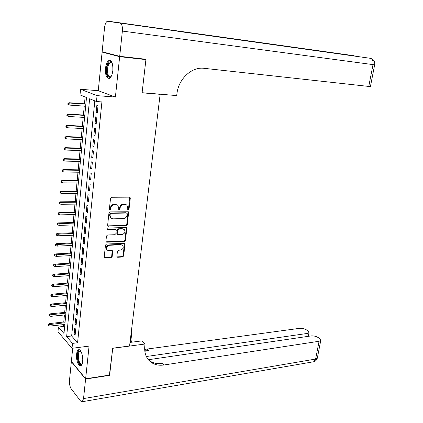 <?xml version="1.0" encoding="UTF-8"?>
<svg xmlns="http://www.w3.org/2000/svg" width="423" height="423" viewBox="0 0 423 423"><rect width="100%" height="100%" fill="white"/><g stroke="black" fill="none" stroke-linecap="round" stroke-linejoin="round"><path stroke-width="0.63" d="M128.269 209.903L129.031 209.174L130.295 198.186L129.977 197.34L129.438 197.155L111.656 197.266L110.535 198.324L109.335 209.496L109.954 210.215L110.731 209.47L110.889 208.031C111.302 205.996 112.486 204.864 114.443 204.637L115.934 204.621L117.742 205.245L118.731 207.915L118.784 209.919L119.18 210.057L119.952 209.322L120.111 207.894C120.529 205.874 121.697 204.753 123.627 204.526L125.092 204.51L126.847 205.107L127.836 207.778L127.672 209.195L128.269 209.903M127.741 209.597L128.555 208.867L129.628 197.171M109.404 209.898L110.276 209.158L110.429 207.725L110.889 208.031M118.646 209.745L119.487 209.01L119.646 207.587L120.111 207.894M82.649 361.416C83.357 355.658 80.544 348.235 78.334 349.884C77.43 350.493 76.849 351.952 76.589 354.263C75.897 359.941 78.662 367.391 80.915 365.747C81.808 365.149 82.385 363.706 82.649 361.416M112.83 70.567C113.094 63.577 111.783 60.23 108.907 60.515C107.151 61.584 106.014 64.196 105.501 68.352C105.237 75.289 106.554 78.62 109.446 78.34C111.17 77.298 112.301 74.707 112.83 70.567M116.864 256.322L117.123 257.068L117.721 257.269L122.575 256.994L123.643 255.947L125.002 244.161L124.732 243.394L106.601 243.992L105.496 245.054L104.206 257.031L104.465 257.771L111.069 257.644L112.158 256.587L112.719 251.505L112.455 250.749L108.885 250.696L107.257 250.146C105.967 247.825 106.707 246.202 109.478 245.277L121.036 244.743L122.585 245.261C123.886 247.555 123.162 249.168 120.423 250.115L118.514 250.21L117.435 251.262L116.864 256.322M72.507 343.391L72.021 348.298L57.983 331.732L58.422 327.011L63.984 333.477L86.498 97.507L80.016 94.895L80.539 89.258L97.057 95.635L96.476 101.531L89.613 98.765L66.649 336.576L72.507 343.391L77.583 342.762L101.917 101.927L96.476 101.531M143.339 58.966L145.914 59.611L142.096 92.817L160.137 94.318L129.575 345.977L112.73 348.208L109.642 375.069L85.631 378.775L89.079 346.109L72.021 348.298M145.914 59.611L119.661 56.671L102.107 52.108L98.273 90.712L80.539 89.258M98.273 90.712L115.394 97.063L119.661 56.671M115.394 97.063L97.057 95.635M126.165 225.702L127.249 224.655L128.634 212.589L128.333 211.77L110.07 211.907L108.96 212.97L107.638 225.232L107.923 226.03L126.165 225.702L125.7 225.38L126.778 224.333L128 211.6M126.81 228.468L125.435 240.391L124.357 241.438L106.792 242.205L106.184 241.998L105.909 241.226L106.469 236.055L107.574 234.987L114.776 234.717L115.865 233.66L116.246 230.239L115.965 229.451L107.87 229.499L107.453 229.351L108.024 228.055L125.959 227.484L126.525 227.674L126.81 228.468L126.34 228.14L124.975 240.053L125.435 240.391M72.687 348.208L71.381 361.369L85.631 378.775M104.539 52.383L102.107 52.108M97.322 112.708L98.009 105.792L96.862 105.316L96.174 112.211L97.322 112.708M96.18 124.166L96.862 117.303L95.72 116.79L95.043 123.632L96.18 124.166M95.043 135.529L95.725 128.719L94.588 128.174L93.917 134.963L95.043 135.529M93.917 146.797L94.593 140.045L93.467 139.468L92.801 146.199L93.917 146.797M92.801 157.975L93.472 151.281L92.357 150.667L91.691 157.345L92.801 157.975M91.696 169.068L92.357 162.421L91.252 161.776L90.591 168.402L91.696 169.068M90.596 180.066L91.257 173.478L90.157 172.801L89.502 179.368L90.596 180.066M89.507 190.979L90.162 184.439L89.068 183.73L88.423 190.25L89.507 190.979M88.428 201.803L89.079 195.32L87.989 194.58L87.35 201.047L88.428 201.803M87.355 212.542L88 206.112L86.921 205.34L86.287 211.754L87.355 212.542M86.292 223.196L86.932 216.814L85.864 216.016L85.229 222.382L86.292 223.196M85.24 233.771L85.869 227.437L84.806 226.606L84.182 232.92L85.24 233.771M84.193 244.256L84.817 237.975L83.765 237.113L83.141 243.378L84.193 244.256M83.151 254.662L83.775 248.428L82.728 247.54L82.11 253.758L83.151 254.662M82.125 264.988L82.739 258.802L81.702 257.887L81.089 264.058L82.125 264.988M81.1 275.236L81.713 269.097L80.682 268.15L80.074 274.273L81.1 275.236M80.084 285.398L80.693 279.312L79.667 278.339L79.064 284.415L80.084 285.398M79.08 295.487L79.683 289.443L78.662 288.449L78.065 294.477L79.08 295.487M78.081 305.501L78.678 299.505L77.668 298.479L77.071 304.46L78.081 305.501M77.086 315.436L77.684 309.483L76.679 308.43L76.087 314.368L77.086 315.436M76.103 325.292L76.695 319.386L75.696 318.313L75.109 324.203L76.103 325.292M94.815 100.859L71.656 335.989L77.583 342.762M74.723 328.116L74.141 333.964L75.13 335.079L75.712 329.216L74.723 328.116M85.118 96.952L84.468 103.809M84.251 106.115L83.405 115.03M83.183 117.351L82.348 126.165M82.125 128.502L81.301 137.205M81.073 139.558L80.259 148.166M80.032 150.53L79.228 159.037M79.001 161.417L78.202 169.824M77.975 172.219L77.187 180.526M76.96 182.932L76.177 191.143M75.95 193.565L75.178 201.681M74.95 204.113L74.189 212.135M73.956 214.583L73.2 222.509M72.968 224.967L72.227 232.803M71.989 235.278L71.254 243.024M71.022 245.504L70.292 253.16M70.059 255.656L69.34 263.222M69.102 265.729L68.394 273.21M68.151 275.727L67.453 283.119M67.209 285.652L66.517 292.959M66.274 295.497L65.591 302.72M65.348 305.274L64.671 312.412M64.428 314.976L63.757 322.035M63.513 324.605L63.339 326.471L64.523 327.83M160.137 94.318L159.672 94.165M63.339 326.471L58.422 327.011M71.656 335.989L66.649 336.576M96.174 112.211L97.364 112.291M95.043 123.632L96.222 123.696M93.917 134.963L95.096 135.016M92.801 146.199L93.975 146.242M91.691 157.345L92.864 157.377M90.591 168.402L91.759 168.423M89.502 179.368L90.665 179.378M88.423 190.25L89.581 190.25M87.35 201.047L88.507 201.036M86.287 211.754L87.439 211.733M85.229 222.382L86.377 222.35M84.182 232.92L85.33 232.883M83.141 243.378L84.283 243.331M82.11 253.758L83.252 253.7M81.089 264.058L82.226 263.989M80.074 274.273L81.205 274.194M79.064 284.415L80.196 284.325M78.065 294.477L79.191 294.382M77.071 304.46L78.197 304.354M76.087 314.368L77.208 314.257M75.109 324.203L76.225 324.081M74.141 333.964L75.252 333.832M126.35 204.79L125.092 204.51M119.646 207.587C120.063 205.567 121.232 204.446 123.156 204.224L124.621 204.209M117.256 204.928L115.934 204.621M110.429 207.725C110.847 205.689 112.032 204.563 113.983 204.335L115.474 204.32M107.786 225.871L125.7 225.38M127.149 213.747L126.551 213.039L111.011 213.345L110.234 214.091L110.07 215.598L111.022 218.205L112.888 218.85L123.495 218.591C125.404 218.347 126.567 217.232 126.979 215.238L127.149 213.747M126.837 213.107L126.551 213.039M110.979 218.173L109.615 215.281L109.779 213.774L110.551 213.033L126.086 212.732M106.036 241.819L123.897 241.099L124.975 240.053M115.849 229.366L114.924 228.917L107.421 229.166L107.87 229.499M122.157 234.442C124.938 233.496 125.647 231.857 124.293 229.52L122.776 229.007L118.71 229.139L117.62 230.191L117.234 233.612L117.515 234.395L122.157 234.442M123.976 229.298L122.776 229.007M117.166 234.136L116.78 233.279L117.16 229.863L118.25 228.811L122.31 228.679M126.34 228.14L126.202 227.511M122.337 245.076L121.036 244.743M107.014 249.951L106.813 249.792C105.523 247.471 106.263 245.853 109.034 244.928L120.576 244.399M104.312 257.575L110.625 257.284L111.709 256.227L112.158 250.585M116.97 256.877L122.12 256.634L123.188 255.587L124.42 243.225M67.966 103.17L67.865 104.312L68.283 104.497L68.383 103.355L67.966 103.17L69.256 102.736L70.007 103.069L69.821 105.126L85.668 106.21M68.383 103.355L70.007 103.069L85.864 104.18M69.256 102.736L85.89 103.905M69.821 105.126L68.283 104.497M111.217 76.394C109.118 78.355 107.664 77.081 106.845 72.576C105.887 66.088 109.652 58.755 111.995 62.741L110.308 62.44C108.198 64.122 107.294 67.442 107.601 72.402C108.124 75.743 109.171 77.176 110.741 76.706L111.223 76.389M110.324 60.5L109.747 60.663C107.13 62.752 106.009 66.876 106.39 73.026C106.818 76.114 107.717 77.927 109.086 78.472M82.131 363.912C80.206 365.652 78.757 363.738 77.79 358.17C77.562 352.433 78.562 350.096 80.798 351.159L80.841 351.201M80.915 351.323L79.836 351.291C78.646 352.301 78.186 354.559 78.461 358.07C79.127 362.4 80.275 364.372 81.909 363.992L82.178 363.775M79.281 349.747L79.112 349.837C77.642 351.085 77.071 353.887 77.414 358.239C78.017 362.643 79.175 365.149 80.899 365.758M119.704 56.312L145.956 59.257L142.107 92.706L176.692 95.582L176.93 93.7C178.532 78.81 191.799 66.585 204.129 68.32L368.766 86.429L373.017 64.619L122.369 31.08L119.704 56.312L102.144 51.765L104.534 27.68C104.962 24.264 105.882 22.128 107.294 21.272L370.173 58.284L180.039 31.598L169.353 29.816L354.199 55.746L108.018 21.166M122.369 31.08C122.649 26.607 121.898 23.995 120.116 23.239M370.432 86.477L368.766 86.429M109.398 375.106L112.719 348.303L145.047 344.021L144.846 345.586C144.153 351.92 145.665 357.007 149.372 360.84C153.168 364.43 157.996 365.821 163.838 365.007L319.085 341.266L320.777 340.404L319.656 338.527L318.064 337.48C315.886 336.232 313.543 335.714 311.037 335.925L148.367 359.735M130.009 342.424L141.779 340.901L145.047 344.021M131.4 330.982L131.976 331.532L130.659 342.339M85.599 379.056L71.355 361.639L69.483 380.489C69.287 383.91 69.843 386.648 71.143 388.711L80.597 401.062L82.289 401.707L83.537 398.582L85.599 379.056L109.61 375.344M131.32 331.606L131.976 331.532M146.342 356.515L307.288 333.446L309.007 332.6L307.96 330.839L305.644 329.39L302.593 328.438L300.007 328.274L144.671 349.382M144.782 350.82L148.954 350.678L144.83 351.249M130.94 340.039L131.786 342.196M148.626 360.036C152.328 363.04 156.848 364.161 162.183 363.41L163.838 365.007M66.956 114.548L66.855 115.685L67.268 115.881L67.368 114.749L66.956 114.548L68.235 114.104L68.986 114.459L68.801 116.499L84.6 117.435M67.368 114.749L68.986 114.459L84.79 115.421M68.235 114.104L84.822 115.114M68.801 116.499L67.268 115.881M65.951 125.837L65.851 126.963L66.263 127.175L66.363 126.054L65.951 125.837L67.231 125.377L67.971 125.758L67.791 127.783L83.537 128.571M66.363 126.054L67.971 125.758L83.728 126.572M67.231 125.377L83.759 126.234M67.791 127.783L66.263 127.175M64.952 137.036L64.856 138.152L65.264 138.379L65.364 137.264L64.952 137.036L66.226 136.56L66.966 136.967L66.786 138.971L82.48 139.616M65.364 137.264L66.966 136.967L82.67 137.634M66.226 136.56L82.707 137.269M66.786 138.971L65.264 138.379M63.963 148.145L63.868 149.25L64.27 149.493L64.37 148.383L63.963 148.145L65.237 147.653L65.967 148.082L65.792 150.075L81.438 150.577M64.37 148.383L65.967 148.082L81.623 148.61M65.237 147.653L81.66 148.214M65.792 150.075L64.27 149.493M62.985 159.164L62.884 160.264L63.291 160.518L63.387 159.418L62.985 159.164L64.254 158.662L64.978 159.111L64.804 161.089L80.396 161.449M63.387 159.418L64.978 159.111L80.587 159.497M64.254 158.662L80.624 159.069M64.804 161.089L63.291 160.518M62.012 170.099L61.911 171.188L62.313 171.452L62.408 170.363L62.012 170.099L63.276 169.581L64 170.051L63.82 172.013L79.371 172.235M62.408 170.363L64 170.051L79.556 170.3M63.276 169.581L79.598 169.845M63.82 172.013L62.313 171.452M61.044 180.944L60.949 182.022L61.346 182.302L61.441 181.218L61.044 180.944L62.308 180.41L63.022 180.907L62.847 182.852L78.35 182.942M61.441 181.218L63.022 180.907L78.53 181.018M62.308 180.41L78.578 180.536M62.847 182.852L61.346 182.302M60.087 191.704L59.992 192.777L60.389 193.068L60.484 191.994L60.087 191.704L61.346 191.159L62.059 191.677L61.885 193.607L77.335 193.56M60.484 191.994L62.059 191.677L77.515 191.656M61.346 191.159L77.568 191.143M61.885 193.607L60.389 193.068M59.135 202.379L59.04 203.442L59.437 203.743L59.532 202.68L59.135 202.379L60.389 201.819L61.097 202.363L60.928 204.277L76.33 204.098M59.532 202.68L61.097 202.363L76.51 202.21M60.389 201.819L76.563 201.665M60.928 204.277L59.437 203.743M58.194 212.97L58.099 214.027L58.49 214.339L58.586 213.287L58.194 212.97L59.442 212.399L60.145 212.965L59.976 214.863L75.331 214.556M58.586 213.287L60.145 212.965L75.511 212.679M59.442 212.399L75.564 212.108M59.976 214.863L58.49 214.339M57.258 223.481L57.168 224.528L57.554 224.856L57.644 223.804L57.258 223.481L58.506 222.9L59.204 223.481L59.035 225.364L74.342 224.93M57.644 223.804L74.522 223.069M58.506 222.9L74.575 222.472M59.035 225.364L57.554 224.856M56.333 233.908L56.238 234.95L56.624 235.288L56.714 234.247L56.333 233.908L57.576 233.311L58.268 233.919L58.099 235.785L73.359 235.225M56.714 234.247L73.539 233.38M57.576 233.311L73.597 232.756M58.099 235.785L56.624 235.288M55.408 244.256L55.318 245.287L55.699 245.636L55.794 244.605L55.408 244.256L56.65 243.648L57.338 244.272L57.174 246.128L72.386 245.446M55.794 244.605L72.56 243.611M56.65 243.648L72.624 242.961M57.174 246.128L55.699 245.636M54.498 254.524L54.403 255.55L54.784 255.91L54.874 254.884L54.498 254.524L55.73 253.906L56.418 254.551L56.248 256.391L71.418 255.582M54.874 254.884L71.593 253.763M55.73 253.906L71.656 253.091M56.248 256.391L54.784 255.91M53.589 264.713L53.499 265.729L53.874 266.099L53.964 265.084L53.589 264.713L54.821 264.084L55.503 264.745L55.339 266.575L70.456 265.649M53.964 265.084L70.63 263.841M54.821 264.084L70.694 263.143M55.339 266.575L53.874 266.099M52.69 274.828L52.6 275.833L52.975 276.214L53.065 275.209L52.69 274.828L53.917 274.183L54.593 274.865L54.43 276.679L69.504 275.632M53.065 275.209L69.673 273.845M53.917 274.183L69.742 273.121M54.43 276.679L52.975 276.214M51.796 284.859L51.706 285.858L52.077 286.255L52.166 285.25L51.796 284.859L53.023 284.203L53.695 284.906L53.531 286.704L68.558 285.546M52.166 285.25L68.727 283.77M53.023 284.203L68.801 283.019M53.531 286.704L52.077 286.255M50.908 294.82L50.823 295.809L51.188 296.211L51.278 295.222L50.908 294.82L52.129 294.154L52.796 294.873L52.637 296.66L67.622 295.386M51.278 295.222L67.786 293.62M52.129 294.154L67.86 292.848M52.637 296.66L51.188 296.211M50.03 304.703L49.94 305.686L50.311 306.099L50.395 305.115L50.03 304.703L51.246 304.026L51.913 304.761L51.754 306.532L66.686 305.147M50.395 305.115L66.855 303.397M51.246 304.026L66.929 302.598M51.754 306.532L50.311 306.099M49.158 314.511L49.068 315.489L49.433 315.912L49.523 314.934L49.158 314.511L50.374 313.824L51.03 314.58L50.871 316.335L65.766 314.839M49.523 314.934L65.93 313.099M50.374 313.824L66.009 312.28M50.871 316.335L49.433 315.912M48.291 324.245L48.206 325.218L48.566 325.647L48.65 324.679L48.291 324.245L49.502 323.547L50.157 324.319L49.999 326.064L64.846 324.462M48.65 324.679L65.01 322.733M49.502 323.547L65.089 321.892M49.999 326.064L48.566 325.647M128.555 208.867L129.031 209.174M110.276 209.158L110.731 209.47M119.487 209.01L119.952 209.322M123.156 204.224L123.627 204.526M113.983 204.335L114.443 204.637M129.819 197.895L130.295 198.186M108.066 225.908L108.521 226.236M128.164 212.283L128.634 212.589M126.778 224.333L127.249 224.655M110.551 213.033L111.011 213.345M109.779 213.774L110.234 214.091M109.615 215.281L110.07 215.598M123.897 241.099L124.357 241.438M106.347 241.856L106.792 242.205M114.924 228.917L115.379 229.25M118.25 228.811L118.71 229.139M117.16 229.863L117.62 230.191M116.78 233.279L117.234 233.612M109.034 244.928L109.478 245.277M112.269 251.151L112.719 251.505M111.709 256.227L112.158 256.587M110.625 257.284L111.069 257.644M104.645 257.618L105.084 257.982M124.542 243.817L125.002 244.161M123.188 255.587L123.643 255.947M122.12 256.634L122.575 256.994M117.266 256.909L117.721 257.269M355.759 55.995L356.753 56.37M370.173 58.284C372.499 59.009 373.446 61.123 373.017 64.619L374.672 64.793C375.079 61.737 373.863 59.648 371.024 58.543M148.954 350.678L147.416 349.192M83.537 398.582L315.616 359.053L319.085 341.266M306.701 336.56L307.288 333.446M317.393 357.715L317.313 358.133L315.616 359.053L313.85 361.718L312.893 361.882M110.567 217.882L111.022 218.205M117.06 234.062L117.515 234.395M106.813 249.792L107.257 250.146M111.725 62.588L110.308 62.44M80.613 351.19L79.836 351.291M357.081 56.418L356.605 56.248M370.421 86.53L374.667 64.809M308.298 336.327L309.007 332.6M82.289 401.707L313.85 361.718C315.643 361.147 316.795 359.952 317.313 358.133L320.777 340.404"/></g></svg>
